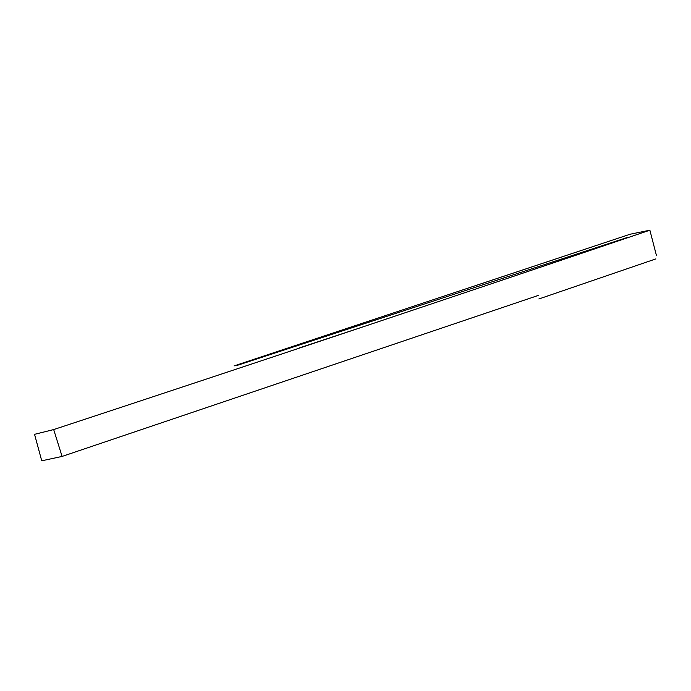 <?xml version="1.0" encoding="UTF-8"?>
<svg xmlns="http://www.w3.org/2000/svg" width="691" height="691" viewBox="0 0 691 691"><rect width="100%" height="100%" fill="white"/><g stroke="black" fill="none" stroke-linecap="round" stroke-linejoin="round"><path stroke-width="1.04" d="M538.626 295.316L62.086 456.431L41.736 460.802L34.55 434.328L53.682 429.569L62.086 456.431M656.45 255.54L649.877 230.198L630.192 234.206L234.068 365.919M649.877 230.198C454.065 296.664 255.333 363.12 53.682 429.569M655.871 258.9L538.868 298.97M627.195 237.505L237.419 365.314M299.618 347.832L363.216 326.8"/></g></svg>
